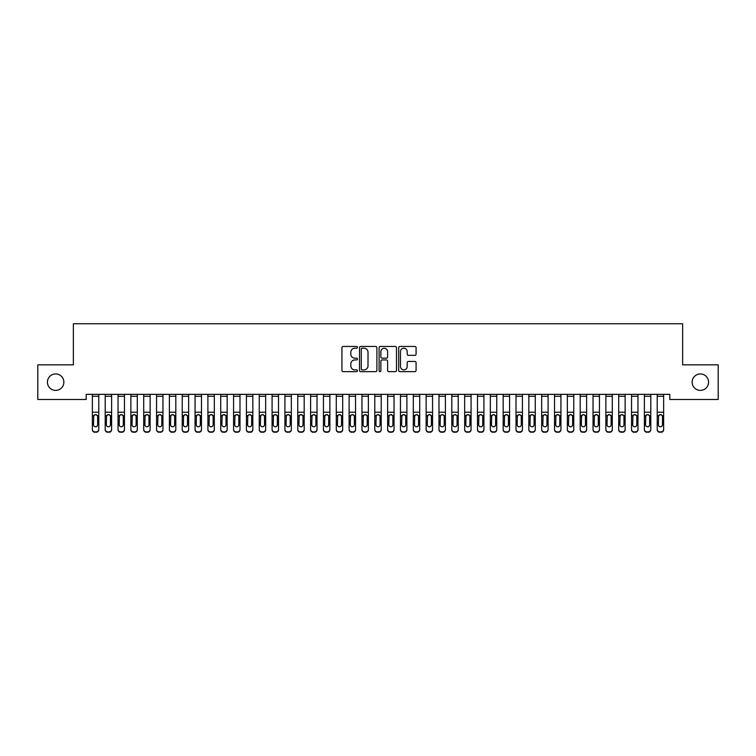 <?xml version="1.0" encoding="UTF-8"?>
<svg xmlns="http://www.w3.org/2000/svg" width="756" height="756" viewBox="0 0 756 756"><rect width="100%" height="100%" fill="white"/><g stroke="black" fill="none" stroke-linecap="round" stroke-linejoin="round"><path stroke-width="1.13" d="M357.456 347.335A0.879 0.879 0 0 0 356.577 346.446L343.186 346.446A1.257 1.257 0 0 0 341.929 347.713L341.929 370.393A1.257 1.257 0 0 0 343.186 371.65L356.577 371.65A0.879 0.879 0 0 0 357.456 370.771A0.879 0.879 0 0 0 356.577 369.892L354.847 369.892A4.035 4.035 0 0 1 350.812 365.857L350.812 363.967A4.035 4.035 0 0 1 354.847 359.932L356.577 359.932A0.879 0.879 0 0 0 357.456 359.053A0.879 0.879 0 0 0 356.577 358.174L354.847 358.174A4.035 4.035 0 0 1 350.812 354.139L350.812 352.249A4.035 4.035 0 0 1 354.847 348.214L356.577 348.214A0.879 0.879 0 0 0 357.456 347.335M692.137 382.158A8.212 8.212 0 0 0 700.358 390.38A8.212 8.212 0 0 0 708.57 382.158A8.212 8.212 0 0 0 700.358 373.946A8.212 8.212 0 0 0 692.137 382.158M47.43 382.158A8.212 8.212 0 0 0 55.642 390.38A8.212 8.212 0 0 0 63.863 382.158A8.212 8.212 0 0 0 55.642 373.946A8.212 8.212 0 0 0 47.43 382.158M414.827 355.339A1.257 1.257 0 0 0 416.084 354.073L416.084 347.713A1.257 1.257 0 0 0 414.827 346.446L399.962 346.446A1.257 1.257 0 0 0 398.695 347.713L398.695 370.393A1.257 1.257 0 0 0 399.962 371.65L414.827 371.65A1.257 1.257 0 0 0 416.084 370.393L416.084 362.71A1.257 1.257 0 0 0 414.827 361.444L408.467 361.444A1.257 1.257 0 0 0 407.2 362.71L407.2 366.518A3.374 3.374 0 0 1 403.836 369.892A3.374 3.374 0 0 1 400.463 366.518L400.463 351.587A3.374 3.374 0 0 1 403.836 348.214A3.374 3.374 0 0 1 407.2 351.587L407.2 354.073A1.257 1.257 0 0 0 408.467 355.339L414.827 355.339M669.797 394.358L86.203 394.358L86.203 399.489L37.8 399.489L37.8 364.827L73.36 364.827L73.36 323.748L682.64 323.748L682.64 364.827L718.2 364.827L718.2 399.489L669.797 399.489L669.797 394.358M376.894 347.713A1.257 1.257 0 0 0 375.637 346.446L360.773 346.446A1.257 1.257 0 0 0 359.506 347.713L359.506 370.393A1.257 1.257 0 0 0 360.773 371.65L375.637 371.65A1.257 1.257 0 0 0 376.894 370.393L376.894 347.713M380.362 346.446L395.227 346.446A1.257 1.257 0 0 1 396.494 347.713L396.494 370.393A1.257 1.257 0 0 1 395.227 371.65L388.868 371.65A1.257 1.257 0 0 1 387.611 370.393L387.611 361.198A1.257 1.257 0 0 0 386.344 359.932L382.13 359.932A1.257 1.257 0 0 0 380.863 361.198L380.863 370.771A0.879 0.879 0 0 1 379.985 371.65A0.879 0.879 0 0 1 379.106 370.771L379.106 347.713A1.257 1.257 0 0 1 380.362 346.446M362.152 348.214A0.879 0.879 0 0 0 361.274 349.092L361.274 369.004A0.879 0.879 0 0 0 362.152 369.892L363.986 369.892A4.035 4.035 0 0 0 368.011 365.857L368.011 352.249A4.035 4.035 0 0 0 363.986 348.214L362.152 348.214M387.611 351.644A3.374 3.374 0 0 0 384.237 348.28A3.374 3.374 0 0 0 380.863 351.644L380.863 356.908A1.257 1.257 0 0 0 382.13 358.174L386.344 358.174A1.257 1.257 0 0 0 387.611 356.908L387.611 351.644M92.364 416.027L92.364 429.332A2.57 2.551 -0 0 0 94.925 431.884L96.21 431.884A2.57 2.551 -0 0 0 98.781 429.332L98.781 429.701A2.57 2.551 180 0 1 96.21 432.252L96.21 431.884M97.628 424.74L97.628 416.613L97.628 424.74A2.051 2.041 180 0 1 95.568 426.781A2.051 2.041 180 0 0 97.628 424.74M93.517 425.108L93.517 424.74A2.051 2.041 180 0 0 95.568 426.781M94.5 414.846L93.517 416.414M96.645 414.846L95.568 414.543L97.401 415.658L97.628 416.613M98.781 394.358L98.781 429.332M92.364 394.358L92.364 429.332M94.925 431.884L96.21 432.252M94.925 432.252A2.57 2.551 180 0 1 92.364 429.701M92.364 415.658L93.744 415.658L93.517 424.74M93.744 415.658L95.568 414.543M105.197 416.027L105.197 429.332A2.57 2.551 -0 0 0 107.768 431.884L109.053 431.884A2.57 2.551 -0 0 0 111.614 429.332L111.614 429.701A2.57 2.551 180 0 1 109.053 432.252L109.053 431.884M110.461 424.74L110.461 416.613L110.461 424.74A2.051 2.041 180 0 1 108.41 426.781A2.051 2.041 180 0 0 110.461 424.74M106.35 425.108L106.35 424.74A2.051 2.041 180 0 0 108.41 426.781M107.333 414.846L106.35 416.414M109.478 414.846L108.41 414.543L110.234 415.658L110.461 416.613M118.04 416.027L118.04 429.332A2.57 2.551 -0 0 0 120.601 431.884L121.886 431.884A2.57 2.551 -0 0 0 124.456 429.332L124.456 429.701A2.57 2.551 180 0 1 121.886 432.252L121.886 431.884M123.304 424.74L123.304 416.613L123.304 424.74A2.051 2.041 180 0 1 121.243 426.781A2.051 2.041 180 0 0 123.304 424.74M119.193 425.108L119.193 424.74A2.051 2.041 180 0 0 121.243 426.781M120.176 414.846L119.193 416.414M122.321 414.846L121.243 414.543L123.067 415.658L123.304 416.613M111.614 394.358L111.614 429.332M105.197 394.358L105.197 429.332M107.768 431.884L109.053 432.252M107.768 432.252A2.57 2.551 180 0 1 105.197 429.701M105.197 415.658L106.577 415.658L106.35 424.74M106.577 415.658L108.41 414.543M124.456 394.358L124.456 429.332M118.04 394.358L118.04 429.332M120.601 431.884L121.886 432.252M120.601 432.252A2.57 2.551 180 0 1 118.04 429.701M118.04 415.658L119.42 415.658L119.193 424.74M119.42 415.658L121.243 414.543M130.873 416.027L130.873 429.332A2.57 2.551 -0 0 0 133.443 431.884L134.729 431.884A2.57 2.551 -0 0 0 137.29 429.332L137.29 429.701A2.57 2.551 180 0 1 134.729 432.252L134.729 431.884M136.137 424.74L136.137 416.613L136.137 424.74A2.051 2.041 180 0 1 134.086 426.781A2.051 2.041 180 0 0 136.137 424.74M132.026 425.108L132.026 424.74A2.051 2.041 180 0 0 134.086 426.781M133.009 414.846L132.026 416.414M135.154 414.846L134.086 414.543L135.91 415.658L136.137 416.613M143.716 416.027L143.716 429.332A2.57 2.551 -0 0 0 146.277 431.884L147.562 431.884A2.57 2.551 -0 0 0 150.132 429.332L150.132 429.701A2.57 2.551 180 0 1 147.562 432.252L147.562 431.884M148.979 424.74L148.979 416.613L148.979 424.74A2.051 2.041 180 0 1 146.919 426.781A2.051 2.041 180 0 0 148.979 424.74M144.869 425.108L144.869 424.74A2.051 2.041 180 0 0 146.919 426.781M145.851 414.846L144.869 416.414M147.996 414.846L146.919 414.543L148.743 415.658L148.979 416.613M137.29 394.358L137.29 429.332M130.873 394.358L130.873 429.332M133.443 431.884L134.729 432.252M133.443 432.252A2.57 2.551 180 0 1 130.873 429.701M130.873 415.658L132.253 415.658L132.026 424.74M132.253 415.658L134.086 414.543M150.132 394.358L150.132 429.332M143.716 394.358L143.716 429.332M146.277 431.884L147.562 432.252M146.277 432.252A2.57 2.551 180 0 1 143.716 429.701M143.716 415.658L145.095 415.658L144.869 424.74M145.095 415.658L146.919 414.543M156.549 416.027L156.549 429.332A2.57 2.551 -0 0 0 159.119 431.884L160.404 431.884A2.57 2.551 -0 0 0 162.965 429.332L162.965 429.701A2.57 2.551 180 0 1 160.404 432.252L160.404 431.884M161.812 424.74L161.812 416.613L161.812 424.74A2.051 2.041 180 0 1 159.762 426.781A2.051 2.041 180 0 0 161.812 424.74M157.702 425.108L157.702 424.74A2.051 2.041 180 0 0 159.762 426.781M158.684 414.846L157.702 416.414M160.83 414.846L159.762 414.543L161.586 415.658L161.812 416.613M162.965 394.358L162.965 429.332M156.549 394.358L156.549 429.332M159.119 431.884L160.404 432.252M159.119 432.252A2.57 2.551 180 0 1 156.549 429.701M156.549 415.658L157.928 415.658L157.702 424.74M157.928 415.658L159.762 414.543M169.391 416.027L169.391 429.332A2.57 2.551 -0 0 0 171.952 431.884L173.237 431.884A2.57 2.551 -0 0 0 175.808 429.332L175.808 429.701A2.57 2.551 180 0 1 173.237 432.252L173.237 431.884M174.655 424.74L174.655 416.613L174.655 424.74A2.051 2.041 180 0 1 172.595 426.781A2.051 2.041 180 0 0 174.655 424.74M170.544 425.108L170.544 424.74A2.051 2.041 180 0 0 172.595 426.781M171.527 414.846L170.544 416.414M173.672 414.846L172.595 414.543L174.419 415.658L174.655 416.613M175.808 394.358L175.808 429.332M169.391 394.358L169.391 429.332M171.952 431.884L173.237 432.252M171.952 432.252A2.57 2.551 180 0 1 169.391 429.701M169.391 415.658L170.771 415.658L170.544 424.74M170.771 415.658L172.595 414.543M182.224 416.027L182.224 429.332A2.57 2.551 -0 0 0 184.795 431.884L186.08 431.884A2.57 2.551 -0 0 0 188.641 429.332L188.641 429.701A2.57 2.551 180 0 1 186.08 432.252L186.08 431.884M187.488 424.74L187.488 416.613L187.488 424.74A2.051 2.041 180 0 1 185.437 426.781A2.051 2.041 180 0 0 187.488 424.74M183.377 425.108L183.377 424.74A2.051 2.041 180 0 0 185.437 426.781M184.36 414.846L183.377 416.414M186.505 414.846L185.437 414.543L187.261 415.658L187.488 416.613M195.067 416.027L195.067 429.332A2.57 2.551 -0 0 0 197.628 431.884L198.913 431.884A2.57 2.551 -0 0 0 201.483 429.332L201.483 429.701A2.57 2.551 180 0 1 198.913 432.252L198.913 431.884M200.321 424.74L200.321 416.613L200.321 424.74A2.051 2.041 180 0 1 198.27 426.781A2.051 2.041 180 0 0 200.321 424.74M196.22 425.108L196.22 424.74A2.051 2.041 180 0 0 198.27 426.781M197.203 414.846L196.22 416.414M199.348 414.846L198.27 414.543L200.094 415.658L200.321 416.613M207.9 416.027L207.9 429.332A2.57 2.551 -0 0 0 210.47 431.884L211.756 431.884A2.57 2.551 -0 0 0 214.317 429.332L214.317 429.701A2.57 2.551 180 0 1 211.756 432.252L211.756 431.884M213.164 424.74L213.164 416.613L213.164 424.74A2.051 2.041 180 0 1 211.113 426.781A2.051 2.041 180 0 0 213.164 424.74M209.053 425.108L209.053 424.74A2.051 2.041 180 0 0 211.113 426.781M210.036 414.846L209.053 416.414M212.181 414.846L211.113 414.543L212.937 415.658L213.164 416.613M220.733 416.027L220.733 429.332A2.57 2.551 -0 0 0 223.303 431.884L224.589 431.884A2.57 2.551 -0 0 0 227.159 429.332L227.159 429.701A2.57 2.551 180 0 1 224.589 432.252L224.589 431.884M225.997 424.74L225.997 416.613L225.997 424.74A2.051 2.041 180 0 1 223.946 426.781A2.051 2.041 180 0 0 225.997 424.74M221.895 425.108L221.895 424.74A2.051 2.041 180 0 0 223.946 426.781M222.878 414.846L221.895 416.414M225.023 414.846L223.946 414.543L225.77 415.658L225.997 416.613M233.576 416.027L233.576 429.332A2.57 2.551 -0 0 0 236.146 431.884L237.431 431.884A2.57 2.551 -0 0 0 239.992 429.332L239.992 429.701A2.57 2.551 180 0 1 237.431 432.252L237.431 431.884M238.839 424.74L238.839 416.613L238.839 424.74A2.051 2.041 180 0 1 236.789 426.781A2.051 2.041 180 0 0 238.839 424.74M234.729 425.108L234.729 424.74A2.051 2.041 180 0 0 236.789 426.781M235.711 414.846L234.729 416.414M237.856 414.846L236.789 414.543L238.612 415.658L238.839 416.613M246.409 416.027L246.409 429.332A2.57 2.551 -0 0 0 248.979 431.884L250.264 431.884A2.57 2.551 -0 0 0 252.835 429.332L252.835 429.701A2.57 2.551 180 0 1 250.264 432.252L250.264 431.884M251.672 424.74L251.672 416.613L251.672 424.74A2.051 2.041 180 0 1 249.622 426.781A2.051 2.041 180 0 0 251.672 424.74M247.571 425.108L247.571 424.74A2.051 2.041 180 0 0 249.622 426.781M248.554 414.846L247.571 416.414M250.699 414.846L249.622 414.543L251.446 415.658L251.672 416.613M259.251 416.027L259.251 429.332A2.57 2.551 -0 0 0 261.822 431.884L263.107 431.884A2.57 2.551 -0 0 0 265.668 429.332L265.668 429.701A2.57 2.551 180 0 1 263.107 432.252L263.107 431.884M264.515 424.74L264.515 416.613L264.515 424.74A2.051 2.041 180 0 1 262.464 426.781A2.051 2.041 180 0 0 264.515 424.74M260.404 425.108L260.404 424.74A2.051 2.041 180 0 0 262.464 426.781M261.387 414.846L260.404 416.414M263.532 414.846L262.464 414.543L264.288 415.658L264.515 416.613M272.084 416.027L272.084 429.332A2.57 2.551 -0 0 0 274.655 431.884L275.94 431.884A2.57 2.551 -0 0 0 278.51 429.332L278.51 429.701A2.57 2.551 180 0 1 275.94 432.252L275.94 431.884M277.348 424.74L277.348 416.613L277.348 424.74A2.051 2.041 180 0 1 275.297 426.781A2.051 2.041 180 0 0 277.348 424.74M273.247 425.108L273.247 424.74A2.051 2.041 180 0 0 275.297 426.781M274.23 414.846L273.247 416.414M276.365 414.846L275.297 414.543L277.121 415.658L277.348 416.613M284.927 416.027L284.927 429.332A2.57 2.551 -0 0 0 287.497 431.884L288.773 431.884A2.57 2.551 -0 0 0 291.344 429.332L291.344 429.701A2.57 2.551 180 0 1 288.773 432.252L288.773 431.884M290.191 424.74L290.191 416.613L290.191 424.74A2.051 2.041 180 0 1 288.14 426.781A2.051 2.041 180 0 0 290.191 424.74M286.08 425.108L286.08 424.74A2.051 2.041 180 0 0 288.14 426.781M287.063 414.846L286.08 416.414M289.208 414.846L288.14 414.543L289.964 415.658L290.191 416.613M297.76 416.027L297.76 429.332A2.57 2.551 -0 0 0 300.33 431.884L301.616 431.884A2.57 2.551 -0 0 0 304.186 429.332L304.186 429.701A2.57 2.551 180 0 1 301.616 432.252L301.616 431.884M303.024 424.74L303.024 416.613L303.024 424.74A2.051 2.041 180 0 1 300.973 426.781A2.051 2.041 180 0 0 303.024 424.74M298.922 425.108L298.922 424.74A2.051 2.041 180 0 0 300.973 426.781M299.905 414.846L298.922 416.414M302.041 414.846L300.973 414.543L302.797 415.658L303.024 416.613M310.603 416.027L310.603 429.332A2.57 2.551 -0 0 0 313.173 431.884L314.449 431.884A2.57 2.551 -0 0 0 317.019 429.332L317.019 429.701A2.57 2.551 180 0 1 314.449 432.252L314.449 431.884M315.866 424.74L315.866 416.613L315.866 424.74A2.051 2.041 180 0 1 313.816 426.781A2.051 2.041 180 0 0 315.866 424.74M311.755 425.108L311.755 424.74A2.051 2.041 180 0 0 313.816 426.781M312.738 414.846L311.755 416.414M314.883 414.846L313.816 414.543L315.639 415.658L315.866 416.613M323.436 416.027L323.436 429.332A2.57 2.551 -0 0 0 326.006 431.884L327.291 431.884A2.57 2.551 -0 0 0 329.862 429.332L329.862 429.701A2.57 2.551 180 0 1 327.291 432.252L327.291 431.884M328.699 424.74L328.699 416.613L328.699 424.74A2.051 2.041 180 0 1 326.649 426.781A2.051 2.041 180 0 0 328.699 424.74M324.598 425.108L324.598 424.74A2.051 2.041 180 0 0 326.649 426.781M325.581 414.846L324.598 416.414M327.717 414.846L326.649 414.543L328.473 415.658L328.699 416.613M336.278 416.027L336.278 429.332A2.57 2.551 -0 0 0 338.849 431.884L340.124 431.884A2.57 2.551 -0 0 0 342.695 429.332L342.695 429.701A2.57 2.551 180 0 1 340.124 432.252L340.124 431.884M341.542 424.74L341.542 416.613L341.542 424.74A2.051 2.041 180 0 1 339.491 426.781A2.051 2.041 180 0 0 341.542 424.74M337.431 425.108L337.431 424.74A2.051 2.041 180 0 0 339.491 426.781M338.414 414.846L337.431 416.414M340.559 414.846L339.491 414.543L341.315 415.658L341.542 416.613M349.111 416.027L349.111 429.332A2.57 2.551 -0 0 0 351.682 431.884L352.967 431.884A2.57 2.551 -0 0 0 355.537 429.332L355.537 429.701A2.57 2.551 180 0 1 352.967 432.252L352.967 431.884M354.375 424.74L354.375 416.613L354.375 424.74A2.051 2.041 180 0 1 352.324 426.781A2.051 2.041 180 0 0 354.375 424.74M350.274 425.108L350.274 424.74A2.051 2.041 180 0 0 352.324 426.781M351.256 414.846L350.274 416.414M353.392 414.846L352.324 414.543L354.148 415.658L354.375 416.613M361.954 416.027L361.954 429.332A2.57 2.551 -0 0 0 364.524 431.884L365.8 431.884A2.57 2.551 -0 0 0 368.37 429.332L368.37 429.701A2.57 2.551 180 0 1 365.8 432.252L365.8 431.884M367.218 424.74L367.218 416.613L367.218 424.74A2.051 2.041 180 0 1 365.167 426.781A2.051 2.041 180 0 0 367.218 424.74M363.107 425.108L363.107 424.74A2.051 2.041 180 0 0 365.167 426.781M364.09 414.846L363.107 416.414M366.235 414.846L365.167 414.543L366.991 415.658L367.218 416.613M374.787 416.027L374.787 429.332A2.57 2.551 -0 0 0 377.357 431.884L378.643 431.884A2.57 2.551 -0 0 0 381.213 429.332L381.213 429.701A2.57 2.551 180 0 1 378.643 432.252L378.643 431.884M380.051 424.74L380.051 416.613L380.051 424.74A2.051 2.041 180 0 1 378 426.781A2.051 2.041 180 0 0 380.051 424.74M375.949 425.108L375.949 424.74A2.051 2.041 180 0 0 378 426.781M376.932 414.846L375.949 416.414M379.068 414.846L378 414.543L379.824 415.658L380.051 416.613M387.63 416.027L387.63 429.332A2.57 2.551 -0 0 0 390.2 431.884L391.476 431.884A2.57 2.551 -0 0 0 394.046 429.332L394.046 429.701A2.57 2.551 180 0 1 391.476 432.252L391.476 431.884M392.893 424.74L392.893 416.613L392.893 424.74A2.051 2.041 180 0 1 390.833 426.781A2.051 2.041 180 0 0 392.893 424.74M388.782 425.108L388.782 424.74A2.051 2.041 180 0 0 390.833 426.781M389.765 414.846L388.782 416.414M391.91 414.846L390.833 414.543L392.666 415.658L392.893 416.613M400.463 416.027L400.463 429.332A2.57 2.551 -0 0 0 403.033 431.884L404.318 431.884A2.57 2.551 -0 0 0 406.889 429.332L406.889 429.701A2.57 2.551 180 0 1 404.318 432.252L404.318 431.884M405.726 424.74L405.726 416.613L405.726 424.74A2.051 2.041 180 0 1 403.676 426.781A2.051 2.041 180 0 0 405.726 424.74M401.625 425.108L401.625 424.74A2.051 2.041 180 0 0 403.676 426.781M402.608 414.846L401.625 416.414M404.743 414.846L403.676 414.543L405.5 415.658L405.726 416.613M413.305 416.027L413.305 429.332A2.57 2.551 -0 0 0 415.876 431.884L417.151 431.884A2.57 2.551 -0 0 0 419.722 429.332L419.722 429.701A2.57 2.551 180 0 1 417.151 432.252L417.151 431.884M418.569 424.74L418.569 416.613L418.569 424.74A2.051 2.041 180 0 1 416.509 426.781A2.051 2.041 180 0 0 418.569 424.74M414.458 425.108L414.458 424.74A2.051 2.041 180 0 0 416.509 426.781M415.441 414.846L414.458 416.414M417.586 414.846L416.509 414.543L418.342 415.658L418.569 416.613M426.138 416.027L426.138 429.332A2.57 2.551 -0 0 0 428.709 431.884L429.994 431.884A2.57 2.551 -0 0 0 432.564 429.332L432.564 429.701A2.57 2.551 180 0 1 429.994 432.252L429.994 431.884M431.402 424.74L431.402 416.613L431.402 424.74A2.051 2.041 180 0 1 429.351 426.781A2.051 2.041 180 0 0 431.402 424.74M427.301 425.108L427.301 424.74A2.051 2.041 180 0 0 429.351 426.781M428.283 414.846L427.301 416.414M430.419 414.846L429.351 414.543L431.175 415.658L431.402 416.613M438.981 416.027L438.981 429.332A2.57 2.551 -0 0 0 441.551 431.884L442.827 431.884A2.57 2.551 -0 0 0 445.397 429.332L445.397 429.701A2.57 2.551 180 0 1 442.827 432.252L442.827 431.884M444.245 424.74L444.245 416.613L444.245 424.74A2.051 2.041 180 0 1 442.184 426.781A2.051 2.041 180 0 0 444.245 424.74M440.134 425.108L440.134 424.74A2.051 2.041 180 0 0 442.184 426.781M441.117 414.846L440.134 416.414M443.262 414.846L442.184 414.543L444.018 415.658L444.245 416.613M451.814 416.027L451.814 429.332A2.57 2.551 -0 0 0 454.384 431.884L455.67 431.884A2.57 2.551 -0 0 0 458.24 429.332L458.24 429.701A2.57 2.551 180 0 1 455.67 432.252L455.67 431.884M457.078 424.74L457.078 416.613L457.078 424.74A2.051 2.041 180 0 1 455.027 426.781A2.051 2.041 180 0 0 457.078 424.74M452.976 425.108L452.976 424.74A2.051 2.041 180 0 0 455.027 426.781M453.959 414.846L452.976 416.414M456.095 414.846L455.027 414.543L456.851 415.658L457.078 416.613M464.656 416.027L464.656 429.332A2.57 2.551 -0 0 0 467.227 431.884L468.503 431.884A2.57 2.551 -0 0 0 471.073 429.332L471.073 429.701A2.57 2.551 180 0 1 468.503 432.252L468.503 431.884M469.92 424.74L469.92 416.613L469.92 424.74A2.051 2.041 180 0 1 467.86 426.781A2.051 2.041 180 0 0 469.92 424.74M465.809 425.108L465.809 424.74A2.051 2.041 180 0 0 467.86 426.781M466.792 414.846L465.809 416.414M468.937 414.846L467.86 414.543L469.693 415.658L469.92 416.613M477.49 416.027L477.49 429.332A2.57 2.551 -0 0 0 480.06 431.884L481.345 431.884A2.57 2.551 -0 0 0 483.916 429.332L483.916 429.701A2.57 2.551 180 0 1 481.345 432.252L481.345 431.884M482.753 424.74L482.753 416.613L482.753 424.74A2.051 2.041 180 0 1 480.703 426.781A2.051 2.041 180 0 0 482.753 424.74M478.652 425.108L478.652 424.74A2.051 2.041 180 0 0 480.703 426.781M479.635 414.846L478.652 416.414M481.77 414.846L480.703 414.543L482.526 415.658L482.753 416.613M490.332 416.027L490.332 429.332A2.57 2.551 -0 0 0 492.893 431.884L494.178 431.884A2.57 2.551 -0 0 0 496.749 429.332L496.749 429.701A2.57 2.551 180 0 1 494.178 432.252L494.178 431.884M495.596 424.74L495.596 416.613L495.596 424.74A2.051 2.041 180 0 1 493.536 426.781A2.051 2.041 180 0 0 495.596 424.74M491.485 425.108L491.485 424.74A2.051 2.041 180 0 0 493.536 426.781M492.468 414.846L491.485 416.414M494.613 414.846L493.536 414.543L495.369 415.658L495.596 416.613M503.165 416.027L503.165 429.332A2.57 2.551 -0 0 0 505.736 431.884L507.021 431.884A2.57 2.551 -0 0 0 509.591 429.332L509.591 429.701A2.57 2.551 180 0 1 507.021 432.252L507.021 431.884M508.429 424.74L508.429 416.613L508.429 424.74A2.051 2.041 180 0 1 506.378 426.781A2.051 2.041 180 0 0 508.429 424.74M504.328 425.108L504.328 424.74A2.051 2.041 180 0 0 506.378 426.781M505.301 414.846L504.328 416.414M507.446 414.846L506.378 414.543L508.202 415.658L508.429 416.613M516.008 416.027L516.008 429.332A2.57 2.551 -0 0 0 518.569 431.884L519.854 431.884A2.57 2.551 -0 0 0 522.424 429.332L522.424 429.701A2.57 2.551 180 0 1 519.854 432.252L519.854 431.884M521.271 424.74L521.271 416.613L521.271 424.74A2.051 2.041 180 0 1 519.211 426.781A2.051 2.041 180 0 0 521.271 424.74M517.161 425.108L517.161 424.74A2.051 2.041 180 0 0 519.211 426.781M518.143 414.846L517.161 416.414M520.289 414.846L519.211 414.543L521.045 415.658L521.271 416.613M528.841 416.027L528.841 429.332A2.57 2.551 -0 0 0 531.411 431.884L532.697 431.884A2.57 2.551 -0 0 0 535.267 429.332L535.267 429.701A2.57 2.551 180 0 1 532.697 432.252L532.697 431.884M534.105 424.74L534.105 416.613L534.105 424.74A2.051 2.041 180 0 1 532.054 426.781A2.051 2.041 180 0 0 534.105 424.74M530.003 425.108L530.003 424.74A2.051 2.041 180 0 0 532.054 426.781M530.977 414.846L530.003 416.414M533.122 414.846L532.054 414.543L533.878 415.658L534.105 416.613M541.683 416.027L541.683 429.332A2.57 2.551 -0 0 0 544.244 431.884L545.53 431.884A2.57 2.551 -0 0 0 548.1 429.332L548.1 429.701A2.57 2.551 180 0 1 545.53 432.252L545.53 431.884M546.947 424.74L546.947 416.613L546.947 424.74A2.051 2.041 180 0 1 544.887 426.781A2.051 2.041 180 0 0 546.947 424.74M542.836 425.108L542.836 424.74A2.051 2.041 180 0 0 544.887 426.781M543.819 414.846L542.836 416.414M545.964 414.846L544.887 414.543L546.72 415.658L546.947 416.613M554.517 416.027L554.517 429.332A2.57 2.551 -0 0 0 557.087 431.884L558.372 431.884A2.57 2.551 -0 0 0 560.933 429.332L560.933 429.701A2.57 2.551 180 0 1 558.372 432.252L558.372 431.884M559.78 424.74L559.78 416.613L559.78 424.74A2.051 2.041 180 0 1 557.73 426.781A2.051 2.041 180 0 0 559.78 424.74M555.679 425.108L555.679 424.74A2.051 2.041 180 0 0 557.73 426.781M556.652 414.846L555.679 416.414M558.797 414.846L557.73 414.543L559.553 415.658L559.78 416.613M567.359 416.027L567.359 429.332A2.57 2.551 -0 0 0 569.92 431.884L571.205 431.884A2.57 2.551 -0 0 0 573.776 429.332L573.776 429.701A2.57 2.551 180 0 1 571.205 432.252L571.205 431.884M572.623 424.74L572.623 416.613L572.623 424.74A2.051 2.041 180 0 1 570.563 426.781A2.051 2.041 180 0 0 572.623 424.74M568.512 425.108L568.512 424.74A2.051 2.041 180 0 0 570.563 426.781M569.495 414.846L568.512 416.414M571.64 414.846L570.563 414.543L572.396 415.658L572.623 416.613M580.192 416.027L580.192 429.332A2.57 2.551 -0 0 0 582.763 431.884L584.048 431.884A2.57 2.551 -0 0 0 586.609 429.332L586.609 429.701A2.57 2.551 180 0 1 584.048 432.252L584.048 431.884M585.456 424.74L585.456 416.613L585.456 424.74A2.051 2.041 180 0 1 583.405 426.781A2.051 2.041 180 0 0 585.456 424.74M581.345 425.108L581.345 424.74A2.051 2.041 180 0 0 583.405 426.781M582.328 414.846L581.345 416.414M584.473 414.846L583.405 414.543L585.229 415.658L585.456 416.613M593.035 416.027L593.035 429.332A2.57 2.551 -0 0 0 595.596 431.884L596.881 431.884A2.57 2.551 -0 0 0 599.451 429.332L599.451 429.701A2.57 2.551 180 0 1 596.881 432.252L596.881 431.884M598.298 424.74L598.298 416.613L598.298 424.74A2.051 2.041 180 0 1 596.238 426.781A2.051 2.041 180 0 0 598.298 424.74M594.188 425.108L594.188 424.74A2.051 2.041 180 0 0 596.238 426.781M595.17 414.846L594.188 416.414M597.316 414.846L596.238 414.543L598.072 415.658L598.298 416.613M605.868 416.027L605.868 429.332A2.57 2.551 -0 0 0 608.438 431.884L609.723 431.884A2.57 2.551 -0 0 0 612.284 429.332L612.284 429.701A2.57 2.551 180 0 1 609.723 432.252L609.723 431.884M611.131 424.74L611.131 416.613L611.131 424.74A2.051 2.041 180 0 1 609.081 426.781A2.051 2.041 180 0 0 611.131 424.74M607.021 425.108L607.021 424.74A2.051 2.041 180 0 0 609.081 426.781M608.004 414.846L607.021 416.414M610.149 414.846L609.081 414.543L610.905 415.658L611.131 416.613M618.71 416.027L618.71 429.332A2.57 2.551 -0 0 0 621.271 431.884L622.557 431.884A2.57 2.551 -0 0 0 625.127 429.332L625.127 429.701A2.57 2.551 180 0 1 622.557 432.252L622.557 431.884M623.974 424.74L623.974 416.613L623.974 424.74A2.051 2.041 180 0 1 621.914 426.781A2.051 2.041 180 0 0 623.974 424.74M619.863 425.108L619.863 424.74A2.051 2.041 180 0 0 621.914 426.781M620.846 414.846L619.863 416.414M622.991 414.846L621.914 414.543L623.747 415.658L623.974 416.613M631.543 416.027L631.543 429.332A2.57 2.551 -0 0 0 634.114 431.884L635.399 431.884A2.57 2.551 -0 0 0 637.96 429.332L637.96 429.701A2.57 2.551 180 0 1 635.399 432.252L635.399 431.884M636.807 424.74L636.807 416.613L636.807 424.74A2.051 2.041 180 0 1 634.756 426.781A2.051 2.041 180 0 0 636.807 424.74M632.696 425.108L632.696 424.74A2.051 2.041 180 0 0 634.756 426.781M633.679 414.846L632.696 416.414M635.824 414.846L634.756 414.543L636.58 415.658L636.807 416.613M644.386 416.027L644.386 429.332A2.57 2.551 -0 0 0 646.947 431.884L648.232 431.884A2.57 2.551 -0 0 0 650.803 429.332L650.803 429.701A2.57 2.551 180 0 1 648.232 432.252L648.232 431.884M649.65 424.74L649.65 416.613L649.65 424.74A2.051 2.041 180 0 1 647.59 426.781A2.051 2.041 180 0 0 649.65 424.74M645.539 425.108L645.539 424.74A2.051 2.041 180 0 0 647.59 426.781M646.522 414.846L645.539 416.414M648.667 414.846L647.59 414.543L649.423 415.658L649.65 416.613M188.641 394.358L188.641 429.332M182.224 394.358L182.224 429.332M184.795 431.884L186.08 432.252M184.795 432.252A2.57 2.551 180 0 1 182.224 429.701M182.224 415.658L183.604 415.658L183.377 424.74M183.604 415.658L185.437 414.543M201.483 394.358L201.483 429.332M195.067 394.358L195.067 429.332M197.628 431.884L198.913 432.252M197.628 432.252A2.57 2.551 180 0 1 195.067 429.701M195.067 415.658L196.447 415.658L196.22 424.74M196.447 415.658L198.27 414.543M214.317 394.358L214.317 429.332M207.9 394.358L207.9 429.332M210.47 431.884L211.756 432.252M210.47 432.252A2.57 2.551 180 0 1 207.9 429.701M207.9 415.658L209.28 415.658L209.053 424.74M209.28 415.658L211.113 414.543M227.159 394.358L227.159 429.332M220.733 394.358L220.733 429.332M223.303 431.884L224.589 432.252M223.303 432.252A2.57 2.551 180 0 1 220.733 429.701M220.733 415.658L222.122 415.658L221.895 424.74M222.122 415.658L223.946 414.543M239.992 394.358L239.992 429.332M233.576 394.358L233.576 429.332M236.146 431.884L237.431 432.252M236.146 432.252A2.57 2.551 180 0 1 233.576 429.701M233.576 415.658L234.955 415.658L234.729 424.74M234.955 415.658L236.789 414.543M252.835 394.358L252.835 429.332M246.409 394.358L246.409 429.332M248.979 431.884L250.264 432.252M248.979 432.252A2.57 2.551 180 0 1 246.409 429.701M246.409 415.658L247.798 415.658L247.571 424.74M247.798 415.658L249.622 414.543M265.668 394.358L265.668 429.332M259.251 394.358L259.251 429.332M261.822 431.884L263.107 432.252M261.822 432.252A2.57 2.551 180 0 1 259.251 429.701M259.251 415.658L260.631 415.658L260.404 424.74M260.631 415.658L262.464 414.543M278.51 394.358L278.51 429.332M272.084 394.358L272.084 429.332M274.655 431.884L275.94 432.252M274.655 432.252A2.57 2.551 180 0 1 272.084 429.701M272.084 415.658L273.474 415.658L273.247 424.74M273.474 415.658L275.297 414.543M291.344 394.358L291.344 429.332M284.927 394.358L284.927 429.332M287.497 431.884L288.773 432.252M287.497 432.252A2.57 2.551 180 0 1 284.927 429.701M284.927 415.658L286.307 415.658L286.08 424.74M286.307 415.658L288.14 414.543M304.186 394.358L304.186 429.332M297.76 394.358L297.76 429.332M300.33 431.884L301.616 432.252M300.33 432.252A2.57 2.551 180 0 1 297.76 429.701M297.76 415.658L299.149 415.658L298.922 424.74M299.149 415.658L300.973 414.543M317.019 394.358L317.019 429.332M310.603 394.358L310.603 429.332M313.173 431.884L314.449 432.252M313.173 432.252A2.57 2.551 180 0 1 310.603 429.701M310.603 415.658L311.982 415.658L311.755 424.74M311.982 415.658L313.816 414.543M329.862 394.358L329.862 429.332M323.436 394.358L323.436 429.332M326.006 431.884L327.291 432.252M326.006 432.252A2.57 2.551 180 0 1 323.436 429.701M323.436 415.658L324.825 415.658L324.598 424.74M324.825 415.658L326.649 414.543M342.695 394.358L342.695 429.332M336.278 394.358L336.278 429.332M338.849 431.884L340.124 432.252M338.849 432.252A2.57 2.551 180 0 1 336.278 429.701M336.278 415.658L337.658 415.658L337.431 424.74M337.658 415.658L339.491 414.543M355.537 394.358L355.537 429.332M349.111 394.358L349.111 429.332M351.682 431.884L352.967 432.252M351.682 432.252A2.57 2.551 180 0 1 349.111 429.701M349.111 415.658L350.5 415.658L350.274 424.74M350.5 415.658L352.324 414.543M368.37 394.358L368.37 429.332M361.954 394.358L361.954 429.332M364.524 431.884L365.8 432.252M364.524 432.252A2.57 2.551 180 0 1 361.954 429.701M361.954 415.658L363.334 415.658L363.107 424.74M363.334 415.658L365.167 414.543M381.213 394.358L381.213 429.332M374.787 394.358L374.787 429.332M377.357 431.884L378.643 432.252M377.357 432.252A2.57 2.551 180 0 1 374.787 429.701M374.787 415.658L376.176 415.658L375.949 424.74M376.176 415.658L378 414.543M394.046 394.358L394.046 429.332M387.63 394.358L387.63 429.332M390.2 431.884L391.476 432.252M390.2 432.252A2.57 2.551 180 0 1 387.63 429.701M387.63 415.658L389.009 415.658L388.782 424.74M389.009 415.658L390.833 414.543M406.889 394.358L406.889 429.332M400.463 394.358L400.463 429.332M403.033 431.884L404.318 432.252M403.033 432.252A2.57 2.551 180 0 1 400.463 429.701M400.463 415.658L401.852 415.658L401.625 424.74M401.852 415.658L403.676 414.543M419.722 394.358L419.722 429.332M413.305 394.358L413.305 429.332M415.876 431.884L417.151 432.252M415.876 432.252A2.57 2.551 180 0 1 413.305 429.701M413.305 415.658L414.685 415.658L414.458 424.74M414.685 415.658L416.509 414.543M432.564 394.358L432.564 429.332M426.138 394.358L426.138 429.332M428.709 431.884L429.994 432.252M428.709 432.252A2.57 2.551 180 0 1 426.138 429.701M426.138 415.658L427.527 415.658L427.301 424.74M427.527 415.658L429.351 414.543M445.397 394.358L445.397 429.332M438.981 394.358L438.981 429.332M441.551 431.884L442.827 432.252M441.551 432.252A2.57 2.551 180 0 1 438.981 429.701M438.981 415.658L440.361 415.658L440.134 424.74M440.361 415.658L442.184 414.543M458.24 394.358L458.24 429.332M451.814 394.358L451.814 429.332M454.384 431.884L455.67 432.252M454.384 432.252A2.57 2.551 180 0 1 451.814 429.701M451.814 415.658L453.203 415.658L452.976 424.74M453.203 415.658L455.027 414.543M471.073 394.358L471.073 429.332M464.656 394.358L464.656 429.332M467.227 431.884L468.503 432.252M467.227 432.252A2.57 2.551 180 0 1 464.656 429.701M464.656 415.658L466.036 415.658L465.809 424.74M466.036 415.658L467.86 414.543M483.916 394.358L483.916 429.332M477.49 394.358L477.49 429.332M480.06 431.884L481.345 432.252M480.06 432.252A2.57 2.551 180 0 1 477.49 429.701M477.49 415.658L478.879 415.658L478.652 424.74M478.879 415.658L480.703 414.543M496.749 394.358L496.749 429.332M490.332 394.358L490.332 429.332M492.893 431.884L494.178 432.252M492.893 432.252A2.57 2.551 180 0 1 490.332 429.701M490.332 415.658L491.712 415.658L491.485 424.74M491.712 415.658L493.536 414.543M509.591 394.358L509.591 429.332M503.165 394.358L503.165 429.332M505.736 431.884L507.021 432.252M505.736 432.252A2.57 2.551 180 0 1 503.165 429.701M503.165 415.658L504.554 415.658L504.328 424.74M504.554 415.658L506.378 414.543M522.424 394.358L522.424 429.332M516.008 394.358L516.008 429.332M518.569 431.884L519.854 432.252M518.569 432.252A2.57 2.551 180 0 1 516.008 429.701M516.008 415.658L517.387 415.658L517.161 424.74M517.387 415.658L519.211 414.543M535.267 394.358L535.267 429.332M528.841 394.358L528.841 429.332M531.411 431.884L532.697 432.252M531.411 432.252A2.57 2.551 180 0 1 528.841 429.701M528.841 415.658L530.23 415.658L530.003 424.74M530.23 415.658L532.054 414.543M548.1 394.358L548.1 429.332M541.683 394.358L541.683 429.332M544.244 431.884L545.53 432.252M544.244 432.252A2.57 2.551 180 0 1 541.683 429.701M541.683 415.658L543.063 415.658L542.836 424.74M543.063 415.658L544.887 414.543M560.933 394.358L560.933 429.332M554.517 394.358L554.517 429.332M557.087 431.884L558.372 432.252M557.087 432.252A2.57 2.551 180 0 1 554.517 429.701M554.517 415.658L555.906 415.658L555.679 424.74M555.906 415.658L557.73 414.543M573.776 394.358L573.776 429.332M567.359 394.358L567.359 429.332M569.92 431.884L571.205 432.252M569.92 432.252A2.57 2.551 180 0 1 567.359 429.701M567.359 415.658L568.739 415.658L568.512 424.74M568.739 415.658L570.563 414.543M586.609 394.358L586.609 429.332M580.192 394.358L580.192 429.332M582.763 431.884L584.048 432.252M582.763 432.252A2.57 2.551 180 0 1 580.192 429.701M580.192 415.658L581.581 415.658L581.345 424.74M581.581 415.658L583.405 414.543M599.451 394.358L599.451 429.332M593.035 394.358L593.035 429.332M595.596 431.884L596.881 432.252M595.596 432.252A2.57 2.551 180 0 1 593.035 429.701M593.035 415.658L594.414 415.658L594.188 424.74M594.414 415.658L596.238 414.543M612.284 394.358L612.284 429.332M605.868 394.358L605.868 429.332M608.438 431.884L609.723 432.252M608.438 432.252A2.57 2.551 180 0 1 605.868 429.701M605.868 415.658L607.257 415.658L607.021 424.74M607.257 415.658L609.081 414.543M625.127 394.358L625.127 429.332M618.71 394.358L618.71 429.332M621.271 431.884L622.557 432.252M621.271 432.252A2.57 2.551 180 0 1 618.71 429.701M618.71 415.658L620.09 415.658L619.863 424.74M620.09 415.658L621.914 414.543M637.96 394.358L637.96 429.332M631.543 394.358L631.543 429.332M634.114 431.884L635.399 432.252M634.114 432.252A2.57 2.551 180 0 1 631.543 429.701M631.543 415.658L632.933 415.658L632.696 424.74M632.933 415.658L634.756 414.543M650.803 394.358L650.803 429.332M644.386 394.358L644.386 429.332M646.947 431.884L648.232 432.252M646.947 432.252A2.57 2.551 180 0 1 644.386 429.701M644.386 415.658L645.766 415.658L645.539 424.74M645.766 415.658L647.59 414.543M657.219 416.027L657.219 429.332A2.57 2.551 -0 0 0 659.79 431.884L661.075 431.884A2.57 2.551 -0 0 0 663.636 429.332L663.636 429.701A2.57 2.551 180 0 1 661.075 432.252L661.075 431.884M662.483 424.74L662.483 416.613L662.483 424.74A2.051 2.041 180 0 1 660.432 426.781A2.051 2.041 180 0 0 662.483 424.74M658.372 425.108L658.372 424.74A2.051 2.041 180 0 0 660.432 426.781M659.355 414.846L658.372 416.414M661.5 414.846L660.432 414.543L662.256 415.658L662.483 416.613M663.636 394.358L663.636 429.332M657.219 394.358L657.219 429.332M659.79 431.884L661.075 432.252M659.79 432.252A2.57 2.551 180 0 1 657.219 429.701M657.219 415.658L658.599 415.658L658.372 424.74M658.599 415.658L660.432 414.543M92.364 394.377L98.781 394.377M97.401 415.658L98.781 415.658M92.364 412.237L98.781 412.237M92.364 396.257L98.781 396.257M105.197 394.377L111.614 394.377M110.234 415.658L111.614 415.658M105.197 412.237L111.614 412.237M105.197 396.257L111.614 396.257M118.04 394.377L124.456 394.377M123.067 415.658L124.456 415.658M118.04 412.237L124.456 412.237M118.04 396.257L124.456 396.257M130.873 394.377L137.29 394.377M135.91 415.658L137.29 415.658M130.873 412.237L137.29 412.237M130.873 396.257L137.29 396.257M143.716 394.377L150.132 394.377M148.743 415.658L150.132 415.658M143.716 412.237L150.132 412.237M143.716 396.257L150.132 396.257M156.549 394.377L162.965 394.377M161.586 415.658L162.965 415.658M156.549 412.237L162.965 412.237M156.549 396.257L162.965 396.257M169.391 394.377L175.808 394.377M174.419 415.658L175.808 415.658M169.391 412.237L175.808 412.237M169.391 396.257L175.808 396.257M182.224 394.377L188.641 394.377M187.261 415.658L188.641 415.658M182.224 412.237L188.641 412.237M182.224 396.257L188.641 396.257M195.067 394.377L201.483 394.377M200.094 415.658L201.483 415.658M195.067 412.237L201.483 412.237M195.067 396.257L201.483 396.257M207.9 394.377L214.317 394.377M212.937 415.658L214.317 415.658M207.9 412.237L214.317 412.237M207.9 396.257L214.317 396.257M220.733 394.377L227.159 394.377M225.77 415.658L227.159 415.658M220.733 412.237L227.159 412.237M220.733 396.257L227.159 396.257M233.576 394.377L239.992 394.377M238.612 415.658L239.992 415.658M233.576 412.237L239.992 412.237M233.576 396.257L239.992 396.257M246.409 394.377L252.835 394.377M251.446 415.658L252.835 415.658M246.409 412.237L252.835 412.237M246.409 396.257L252.835 396.257M259.251 394.377L265.668 394.377M264.288 415.658L265.668 415.658M259.251 412.237L265.668 412.237M259.251 396.257L265.668 396.257M272.084 394.377L278.51 394.377M277.121 415.658L278.51 415.658M272.084 412.237L278.51 412.237M272.084 396.257L278.51 396.257M284.927 394.377L291.344 394.377M289.964 415.658L291.344 415.658M284.927 412.237L291.344 412.237M284.927 396.257L291.344 396.257M297.76 394.377L304.186 394.377M302.797 415.658L304.186 415.658M297.76 412.237L304.186 412.237M297.76 396.257L304.186 396.257M310.603 394.377L317.019 394.377M315.639 415.658L317.019 415.658M310.603 412.237L317.019 412.237M310.603 396.257L317.019 396.257M323.436 394.377L329.862 394.377M328.473 415.658L329.862 415.658M323.436 412.237L329.862 412.237M323.436 396.257L329.862 396.257M336.278 394.377L342.695 394.377M341.315 415.658L342.695 415.658M336.278 412.237L342.695 412.237M336.278 396.257L342.695 396.257M349.111 394.377L355.537 394.377M354.148 415.658L355.537 415.658M349.111 412.237L355.537 412.237M349.111 396.257L355.537 396.257M361.954 394.377L368.37 394.377M366.991 415.658L368.37 415.658M361.954 412.237L368.37 412.237M361.954 396.257L368.37 396.257M374.787 394.377L381.213 394.377M379.824 415.658L381.213 415.658M374.787 412.237L381.213 412.237M374.787 396.257L381.213 396.257M387.63 394.377L394.046 394.377M392.666 415.658L394.046 415.658M387.63 412.237L394.046 412.237M387.63 396.257L394.046 396.257M400.463 394.377L406.889 394.377M405.5 415.658L406.889 415.658M400.463 412.237L406.889 412.237M400.463 396.257L406.889 396.257M413.305 394.377L419.722 394.377M418.342 415.658L419.722 415.658M413.305 412.237L419.722 412.237M413.305 396.257L419.722 396.257M426.138 394.377L432.564 394.377M431.175 415.658L432.564 415.658M426.138 412.237L432.564 412.237M426.138 396.257L432.564 396.257M438.981 394.377L445.397 394.377M444.018 415.658L445.397 415.658M438.981 412.237L445.397 412.237M438.981 396.257L445.397 396.257M451.814 394.377L458.24 394.377M456.851 415.658L458.24 415.658M451.814 412.237L458.24 412.237M451.814 396.257L458.24 396.257M464.656 394.377L471.073 394.377M469.693 415.658L471.073 415.658M464.656 412.237L471.073 412.237M464.656 396.257L471.073 396.257M477.49 394.377L483.916 394.377M482.526 415.658L483.916 415.658M477.49 412.237L483.916 412.237M477.49 396.257L483.916 396.257M490.332 394.377L496.749 394.377M495.369 415.658L496.749 415.658M490.332 412.237L496.749 412.237M490.332 396.257L496.749 396.257M503.165 394.377L509.591 394.377M508.202 415.658L509.591 415.658M503.165 412.237L509.591 412.237M503.165 396.257L509.591 396.257M516.008 394.377L522.424 394.377M521.045 415.658L522.424 415.658M516.008 412.237L522.424 412.237M516.008 396.257L522.424 396.257M528.841 394.377L535.267 394.377M533.878 415.658L535.267 415.658M528.841 412.237L535.267 412.237M528.841 396.257L535.267 396.257M541.683 394.377L548.1 394.377M546.72 415.658L548.1 415.658M541.683 412.237L548.1 412.237M541.683 396.257L548.1 396.257M554.517 394.377L560.933 394.377M559.553 415.658L560.933 415.658M554.517 412.237L560.933 412.237M554.517 396.257L560.933 396.257M567.359 394.377L573.776 394.377M572.396 415.658L573.776 415.658M567.359 412.237L573.776 412.237M567.359 396.257L573.776 396.257M580.192 394.377L586.609 394.377M585.229 415.658L586.609 415.658M580.192 412.237L586.609 412.237M580.192 396.257L586.609 396.257M593.035 394.377L599.451 394.377M598.072 415.658L599.451 415.658M593.035 412.237L599.451 412.237M593.035 396.257L599.451 396.257M605.868 394.377L612.284 394.377M610.905 415.658L612.284 415.658M605.868 412.237L612.284 412.237M605.868 396.257L612.284 396.257M618.71 394.377L625.127 394.377M623.747 415.658L625.127 415.658M618.71 412.237L625.127 412.237M618.71 396.257L625.127 396.257M631.543 394.377L637.96 394.377M636.58 415.658L637.96 415.658M631.543 412.237L637.96 412.237M631.543 396.257L637.96 396.257M644.386 394.377L650.803 394.377M649.423 415.658L650.803 415.658M644.386 412.237L650.803 412.237M644.386 396.257L650.803 396.257M657.219 394.377L663.636 394.377M662.256 415.658L663.636 415.658M657.219 412.237L663.636 412.237M657.219 396.257L663.636 396.257"/></g></svg>
